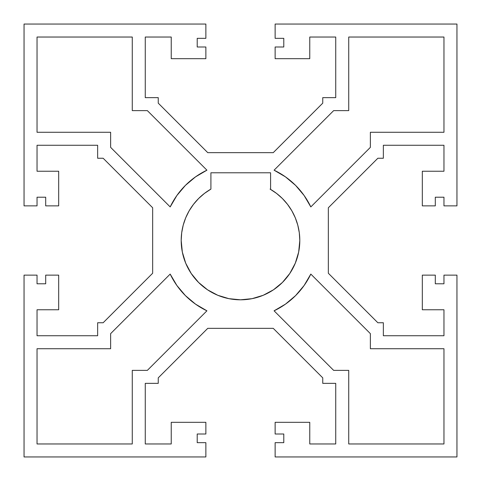<?xml version="1.0" encoding="UTF-8"?>
<svg xmlns="http://www.w3.org/2000/svg" width="481" height="481" viewBox="0 0 481 481"><rect width="100%" height="100%" fill="white"/><g stroke="black" fill="none" stroke-linecap="round" stroke-linejoin="round"><path stroke-width="0.72" d="M299.807 240.5A59.307 59.307 0 0 1 240.5 299.807A59.307 59.307 0 0 1 181.193 240.5L182.335 252.068L185.708 263.197L191.185 273.448L198.563 282.437L207.551 289.815L217.803 295.292L228.932 298.665L240.5 299.807L252.068 298.665L263.197 295.292L273.448 289.815L282.437 282.437L289.815 273.448L295.292 263.197L298.665 252.068L299.807 240.5L299.296 232.75L297.781 225.132L295.28 217.779L291.841 210.81L287.524 204.359L282.395 198.521L276.551 193.41L270.088 189.099A59.307 59.307 0 0 1 299.807 240.5L298.665 252.068M152.657 273.244L152.657 207.756L103.15 158.249L97.643 158.249L97.643 145.262L37.037 145.262L37.037 171.236L58.682 171.236L58.682 205.868L45.695 205.868L45.695 197.21L37.037 197.21L37.037 205.868L24.05 205.868L24.05 24.05L205.868 24.05L205.868 38.336L197.21 38.336L197.21 46.994L205.868 46.994L205.868 58.682L171.236 58.682L171.236 37.037L145.262 37.037L145.262 97.643L158.249 97.643L158.249 103.15L207.756 152.657L273.244 152.657L322.751 103.15L322.751 97.643L335.738 97.643L335.738 37.037L309.764 37.037L309.764 58.682L275.132 58.682L275.132 46.994L283.79 46.994L283.79 38.336L275.132 38.336L275.132 24.05L456.95 24.05L456.95 205.868L443.963 205.868L443.963 197.21L435.305 197.21L435.305 205.868L422.318 205.868L422.318 171.236L443.963 171.236L443.963 145.262L383.357 145.262L383.357 158.249L377.85 158.249L328.343 207.756L328.343 273.244L377.85 322.751L383.357 322.751L383.357 335.738L443.963 335.738L443.963 309.764L422.318 309.764L422.318 275.132L435.305 275.132L435.305 283.79L443.963 283.79L443.963 275.132L456.95 275.132L456.95 456.95L275.132 456.95L275.132 442.664L283.79 442.664L283.79 434.006L275.132 434.006L275.132 422.318L309.764 422.318L309.764 443.963L335.738 443.963L335.738 383.357L322.751 383.357L322.751 377.85L273.244 328.343L207.756 328.343L158.249 377.85L158.249 383.357L145.262 383.357L145.262 443.963L171.236 443.963L171.236 422.318L205.868 422.318L205.868 434.006L197.21 434.006L197.21 442.664L205.868 442.664L205.868 456.95L24.05 456.95L24.05 275.132L37.037 275.132L37.037 283.79L45.695 283.79L45.695 275.132L58.682 275.132L58.682 309.764L37.037 309.764L37.037 335.738L97.643 335.738L97.643 322.751L103.15 322.751L152.657 273.244L152.657 207.756L103.15 158.249L97.643 158.249L97.643 145.262L37.037 145.262L37.037 171.236L58.682 171.236L58.682 205.868L45.695 205.868L45.695 197.21L37.037 197.21L37.037 205.868L24.05 205.868L24.05 24.05L205.868 24.05L205.868 38.336L197.21 38.336L197.21 46.994L205.868 46.994L205.868 58.682L171.236 58.682L171.236 37.037L145.262 37.037L145.262 97.643L158.249 97.643L158.249 103.15L207.756 152.657L273.244 152.657L322.751 103.15L322.751 97.643L335.738 97.643L335.738 37.037L309.764 37.037L309.764 58.682L275.132 58.682L275.132 46.994L283.79 46.994L283.79 38.336L275.132 38.336L275.132 24.05L456.95 24.05L456.95 205.868L443.963 205.868L443.963 197.21L435.305 197.21L435.305 205.868L422.318 205.868L422.318 171.236L443.963 171.236L443.963 145.262L383.357 145.262L383.357 158.249L377.85 158.249L328.343 207.756L328.343 273.244L377.85 322.751L383.357 322.751L383.357 335.738L443.963 335.738L443.963 309.764L422.318 309.764L422.318 275.132L435.305 275.132L435.305 283.79L443.963 283.79L443.963 275.132L456.95 275.132L456.95 456.95L275.132 456.95L275.132 442.664L283.79 442.664L283.79 434.006L275.132 434.006L275.132 422.318L309.764 422.318L309.764 443.963L335.738 443.963L335.738 383.357L322.751 383.357L322.751 377.85L273.244 328.343L207.756 328.343L158.249 377.85L158.249 383.357L145.262 383.357L145.262 443.963L171.236 443.963L171.236 422.318L205.868 422.318L205.868 434.006L197.21 434.006L197.21 442.664L205.868 442.664L205.868 456.95L24.05 456.95L24.05 275.132L37.037 275.132L37.037 283.79L45.695 283.79L45.695 275.132L58.682 275.132L58.682 309.764L37.037 309.764L37.037 335.738L97.643 335.738L97.643 322.751L103.15 322.751L152.657 273.244M204.449 193.41L198.605 198.521L193.476 204.359L189.159 210.81L185.72 217.779L183.219 225.132L181.704 232.75L181.193 240.5A59.307 59.307 0 0 1 210.912 189.099L204.449 193.41L198.605 198.521M285.486 304.124L274.08 310.816A77.922 77.922 0 0 0 310.816 274.08L304.124 285.486L295.599 295.599L285.486 304.124L274.08 310.816L333.64 370.37L348.725 370.37L348.725 443.963L443.963 443.963L443.963 348.725L370.37 348.725L370.37 333.64L310.816 274.08L304.124 285.486M304.124 195.514L310.816 206.92L370.37 147.36L370.37 132.275L443.963 132.275L443.963 37.037L348.725 37.037L348.725 110.63L333.64 110.63L274.08 170.184L285.486 176.876L295.599 185.401L304.124 195.514L310.816 206.92L370.37 147.36L370.37 132.275L443.963 132.275L443.963 37.037L348.725 37.037L348.725 110.63L333.64 110.63L274.08 170.184L285.486 176.876M176.876 285.486L170.184 274.08A77.922 77.922 0 0 0 206.92 310.816L195.514 304.124L185.401 295.599L176.876 285.486L170.184 274.08L110.63 333.64L110.63 348.725L37.037 348.725L37.037 443.963L132.275 443.963L132.275 370.37L147.36 370.37L206.92 310.816L195.514 304.124M195.514 176.876L206.92 170.184A77.922 77.922 0 0 0 170.184 206.92L176.876 195.514L185.401 185.401L195.514 176.876L206.92 170.184L147.36 110.63L132.275 110.63L132.275 37.037L37.037 37.037L37.037 132.275L110.63 132.275L110.63 147.36L170.184 206.92L176.876 195.514M182.335 252.068L185.708 263.197L191.185 273.448L198.563 282.437L207.551 289.815M252.068 298.665L263.197 295.292L273.448 289.815L282.437 282.437L289.815 273.448M291.841 210.81L287.524 204.359M282.395 198.521L276.551 193.41M270.088 189.099L270.587 189.099L270.587 172.787L210.912 172.787L210.912 189.099L210.912 172.787L270.587 172.787L270.587 189.099L270.088 189.099M193.476 204.359L189.159 210.81M185.72 217.779L183.219 225.132M170.184 206.92L110.63 147.36L110.63 132.275L37.037 132.275L37.037 37.037L132.275 37.037L132.275 110.63L147.36 110.63L206.92 170.184M206.92 310.816L147.36 370.37L132.275 370.37L132.275 443.963L37.037 443.963L37.037 348.725L110.63 348.725L110.63 333.64L170.184 274.08M274.08 170.184A77.922 77.922 0 0 1 310.816 206.92M310.816 274.08L370.37 333.64L370.37 348.725L443.963 348.725L443.963 443.963L348.725 443.963L348.725 370.37L333.64 370.37L274.08 310.816"/></g></svg>
